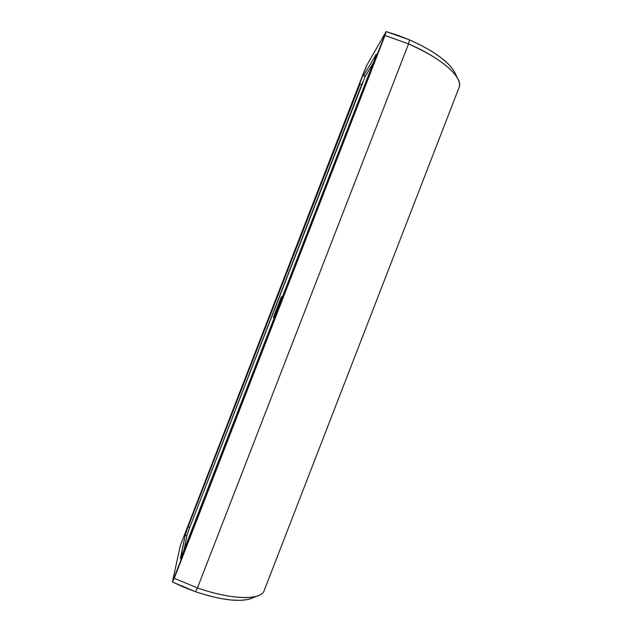 <?xml version="1.0" encoding="UTF-8"?>
<svg xmlns="http://www.w3.org/2000/svg" width="632" height="632" viewBox="0 0 632 632"><rect width="100%" height="100%" fill="white"/><g stroke="black" fill="none" stroke-linecap="round" stroke-linejoin="round"><path stroke-width="0.95" d="M457.773 78.676L454.4 71.779C448.064 61.122 433.118 50.489 409.544 39.887L408.541 43.908C434.516 55.584 450.924 67.174 457.773 78.676C459.733 82.389 460.096 85.517 458.864 88.069M251.86 598.228L247.744 599.547L240.223 600.376L230.814 599.997L219.897 598.386L207.92 595.573L195.43 591.686L183.636 587.144L172.418 581.985L386.113 31.6L385.014 35.424L408.541 43.908L385.014 35.424L174.242 578.296L197.453 587.918L408.541 43.908L197.453 587.918C230.87 599.776 260.455 600.4 263.978 591.086L459.267 87.034C463.066 77.436 441.041 57.646 408.541 43.908L409.544 39.887L386.113 31.6L366.876 65.128L364.016 71.748L180.349 545.471L172.418 581.985L195.43 591.686L197.453 587.918L195.43 591.686C220.489 599.95 238.864 602.304 250.556 598.749L257.785 595.85C247.317 599.815 222.914 596.892 197.453 587.918L174.242 578.296L172.418 581.985L180.349 545.471L366.876 65.128L386.113 31.6L397.836 35.305L409.544 39.887L421.323 45.441L431.98 51.476L441.057 57.709L448.183 63.856L453.104 69.646L455.04 73.083M362.713 82.018L361.678 84.625L360.082 83.945L188.146 526.717L185.215 535.162L180.365 558.712L181.653 556.413L374.729 59.234L376.253 54.194L363.621 75.721L365.233 76.401L373.346 62.789L364.632 77.594M189.79 527.301L361.678 84.625L360.082 83.945L188.146 526.717L189.79 527.301L188.146 526.717L185.215 535.162L180.578 558.783L374.729 59.234L376.253 54.194L363.621 75.721L365.233 76.401L189.79 527.301L186.875 535.746L183.896 550.725L186.875 535.746L185.215 535.162L186.875 535.746L187.214 534.506M276.461 311.789L274.177 317.114L273.372 317.375L281.358 296.811L281.872 297.048L281.366 298.833L276.461 311.789L281.833 296.827L281.358 296.811L273.372 317.375L273.751 317.588L276.461 311.789M273.853 317.564L273.372 317.375L273.853 317.564M281.872 297.016L281.358 296.811L281.872 297.016M278.135 305.548L280.861 299.22L278.791 305.461L278.135 305.548L278.657 305.754L278.135 305.548L280.008 302.072L280.6 299.197L278.135 305.548M274.438 315.076L277.211 307.926L277.788 308.132L275.023 315.321L274.438 315.076L275.37 314.017L277.456 307.997L274.438 315.076"/></g></svg>
